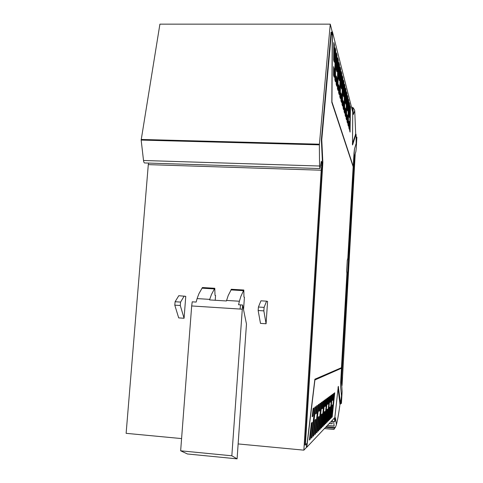 <?xml version="1.0" encoding="UTF-8"?>
<svg xmlns="http://www.w3.org/2000/svg" width="483" height="483" viewBox="0 0 483 483"><rect width="100%" height="100%" fill="white"/><g stroke="black" fill="none" stroke-linecap="round" stroke-linejoin="round"><path stroke-width="0.72" d="M258.417 307.025L260.953 300.812L266.568 301.163L264.11 307.387L263.845 310.877L266.079 323.761L260.488 323.387L258.151 310.515L258.417 307.025L264.11 307.387M266.079 323.761L267.582 301.422L266.568 301.163M321.249 162.077L321.726 162.089L321.763 165.138L321.207 170.221L148.299 164.625L148.631 163.079M321.726 162.089L321.322 161.286L319.988 168.561L319.553 166.019L319.354 144.846L141.163 140.082L143.517 160.489C143.777 162.318 144.236 163.145 144.894 162.958L319.824 168.555M141.163 140.082L159.909 24.15L330.263 24.15L319.354 144.846M330.263 24.15L331.984 30.93L331.966 34.323M341.493 368.239L340.63 387.058L341.493 395.885L340.533 403.679L338.299 386.388L334.828 417.584L306.79 447.252L314.922 379.946L341.493 368.239L341.24 367.798M341.215 368.215L314.795 379.801M238.125 443.931L303.861 450.156L306.294 447.59L306.765 443.678M181.584 438.582L126.123 433.329L148.299 164.625M322.457 162.542L304.978 445.054L307.116 443.322L314.868 379.209L341.457 367.708L346.927 273.813L346.673 270.957L347.295 260.21L347.832 258.266L353.158 166.726L331.815 102.342L332.262 35.47L331.435 32.264L331.048 32.264L321.364 139.774L322.457 162.542L322.855 162.554L322.747 160.235L322.348 160.223M331.435 32.264L321.769 139.78L321.364 139.774M321.769 139.78L322.747 160.235M305.383 445.091L322.855 162.554M184.077 318.255L178.686 317.892L174.798 305.153L175.106 301.736L178.776 295.711L185.762 296.339L184.077 318.255L180.28 305.504L180.588 302.086L184.186 296.043M303.861 450.156L321.207 170.221M243.553 309.706L244.428 297.19L243.945 297.075L243.818 290.017L240.902 296.321L239.387 301.235L226.593 300.432L226.424 300.969L209.544 299.913L209.725 299.382L197.1 298.591L198.911 293.749L202.401 287.572L214.79 288.279L214.995 295.294L215.563 295.415L215.207 300.269M242.593 305.008L231.834 455.795L180.654 450.802L187.446 453.984L237.093 458.85L246.469 324.027L242.593 305.008L238.584 304.755L239.387 301.235M231.399 289.311L228.199 295.542L226.593 300.432M242.122 309.192L191.679 305.956L192.222 301.821L196.152 302.068L197.1 298.591M237.093 458.85L231.834 455.795M191.679 305.956L180.654 450.802M209.725 299.382L211.451 294.515L214.76 288.315M306.337 447.21L306.79 447.252M334.737 392.788L332.207 416.901L331.706 417.409L334.26 393.132L334.737 392.788M328.09 421.073L328.639 420.518L330.088 406.952L329.557 407.41L328.09 421.073M325.464 423.736L326.049 423.144L327.577 409.119L327.009 409.608L325.464 423.736M322.668 426.574L323.29 425.94L324.896 411.431L324.292 411.951L322.668 426.574M327.595 397.98L324.679 424.533L324.081 425.143L327.027 398.397L327.595 397.98M324.896 406.523L325.687 399.369L326.279 398.94L325.488 406.046L324.896 406.523M327.583 404.362L328.337 397.443L328.887 397.038L328.144 403.909L327.583 404.362M330.118 396.145L327.347 421.828L326.786 422.402L329.587 396.531L330.118 396.145M330.106 402.333L330.825 395.631L331.344 395.251L330.632 401.904L330.106 402.333M312.042 437.344L315.659 406.662L314.91 407.205L311.245 438.147L312.042 437.344L311.348 437.284M312.948 416.141L313.926 407.924L313.141 408.491L312.151 416.775L312.948 416.141L312.235 416.074M315.683 413.937L316.613 405.968L317.337 405.442L316.413 413.351L315.683 413.937M314.801 434.549L318.261 404.772L318.955 404.265L315.538 433.8L314.801 434.549M316.486 432.84L318.291 417.125L318.985 416.527L317.198 432.116L316.486 432.84M318.961 411.299L319.849 403.619L320.519 403.13L319.643 410.749L318.961 411.299M318.11 431.192L321.382 402.502L322.028 402.031L318.798 430.498L318.11 431.192M319.68 429.604L321.388 414.45L322.034 413.895L320.344 428.928L319.68 429.604M322.861 401.421L323.489 400.968L322.662 408.322L322.022 408.835L322.861 401.421M321.195 428.065L321.835 427.413L324.902 399.936L324.298 400.383L321.195 428.065M310.195 439.216L312.199 422.377L311.402 423.066L309.374 440.049L310.195 439.216L309.482 439.15M314.97 419.987L315.713 419.347L313.823 435.539L313.056 436.318L314.97 419.987M331.996 394.78L332.497 394.418L329.853 419.292L329.321 419.83L331.996 394.78M333.656 393.573L332.974 400.021L332.479 400.419L333.167 393.929L333.656 393.573M331.96 405.34L332.461 404.911L331.072 418.055L330.559 418.574L331.96 405.34M331.767 416.859L332.207 416.901M328.156 420.476L328.639 420.518M325.536 423.102L326.049 423.144M322.741 425.891L323.29 425.94M324.153 424.485L324.679 424.533M324.95 405.998L325.488 406.046M327.637 403.866L328.144 403.909M326.852 421.786L327.347 421.828M330.155 401.868L330.632 401.904M315.755 413.291L316.413 413.351M314.898 433.74L315.538 433.8M316.576 432.062L317.198 432.116M319.034 410.695L319.643 410.749M318.194 430.444L318.798 430.498M319.758 428.88L320.344 428.928M322.089 408.274L322.662 408.322M321.273 427.364L321.835 427.413M313.153 435.479L313.823 435.539M329.382 419.25L329.853 419.292M332.527 399.984L332.974 400.021M330.614 418.012L331.072 418.055M352.499 144.942L352.741 112.044L332.413 31.733L331.984 31.733M352.596 144.948L355.995 134.214L356.128 135.089L356.14 143.475L354.48 148.951L353.242 166.357L331.942 101.859L332.413 31.733M334.882 79.84L335.45 81.796L335.715 50.051L335.142 47.823L334.882 79.84M341.511 94.71L341.427 102.342L340.944 100.693L341.028 93.002L341.511 94.71L341.01 94.704M338.637 92.766L339.151 94.529L339.235 86.62L338.722 84.791L338.637 92.766M336.18 84.296L336.723 86.185L336.802 77.962L336.246 76.006L336.18 84.296M341.095 87.188L341.578 88.944L341.753 73.47L341.264 71.587L341.095 87.188M339.809 96.793L340.31 98.502L340.624 69.093L340.123 67.155L339.809 96.793M338.776 78.753L339.295 80.631L339.458 64.571L338.939 62.561L338.776 78.753M337.43 88.606L337.961 90.43L338.251 59.898L337.714 57.821L337.43 88.606M336.301 69.739L336.856 71.744L337.007 55.056L336.452 52.907L336.301 69.739M342.375 75.885L342.042 104.467L342.507 106.067L342.839 77.703L342.375 75.885M333.536 75.221L334.133 77.256L334.194 68.707L333.602 66.6L333.536 75.221M333.65 60.079L334.242 62.235L334.375 44.865L333.783 42.552L333.65 60.079M343.449 80.063L343.902 81.826L343.721 96.751L343.268 95.103L343.449 80.063M343.202 100.718L343.111 108.138L343.558 109.689L343.648 102.324L343.202 100.718M345.236 107.957L345.14 115.129L345.562 116.584L345.659 109.466L345.236 107.957M345.502 88.009L345.925 89.669L345.731 104.087L345.309 102.541L345.502 88.009M344.572 113.167L344.922 85.781L344.482 84.072L344.131 111.664L344.572 113.167M346.51 119.844L346.879 93.364L346.468 91.758L346.1 118.426L346.51 119.844M347.15 114.773L347.054 121.71L347.452 123.08L347.555 116.198L347.15 114.773M347.428 95.489L347.826 97.047L347.627 110.993L347.229 109.532L347.428 95.489M348.34 126.135L348.72 100.512L348.334 98.997L347.953 124.801L348.34 126.135M348.961 121.197L348.859 127.91L349.233 129.209L349.336 122.537L348.961 121.197M349.239 102.529L349.62 103.996L349.414 117.496L349.034 116.119L349.239 102.529M350.066 132.076L350.459 107.25L350.09 105.825L349.704 130.815L350.066 132.076M335.124 50.045L335.715 50.051M338.704 86.608L339.235 86.62M336.234 77.956L336.802 77.962M341.246 73.464L341.753 73.47M340.104 69.087L340.624 69.093M338.921 64.565L339.458 64.571M337.695 59.892L338.251 59.898M336.434 55.056L337.007 55.056M342.35 77.697L342.839 77.703M333.584 68.701L334.194 68.707M333.765 44.865L334.375 44.865M343.431 81.82L343.902 81.826M343.178 102.311L343.648 102.324M345.218 109.46L345.659 109.466M345.478 89.663L345.925 89.669M344.464 85.775L344.922 85.781M346.444 93.358L346.879 93.364M347.132 116.186L347.555 116.198M347.404 97.041L347.826 97.047M348.309 100.506L348.72 100.512M348.937 122.531L349.336 122.537M349.221 103.99L349.62 103.996M350.066 107.244L350.459 107.25M338.009 387.644L339.978 404.319M335.371 427.431L336.391 424.72L335.468 417.747L334.852 421.587L332.37 421.369L332.183 420.379L332.31 421.279L331.41 421.2M333.602 421.478L334.164 426.012L327.432 425.414L334.164 426.012L333.602 421.478M331.881 421.327L332.195 423.802L329.201 423.543M324.425 428.596L333.922 429.447L335.184 427.449M336.391 424.72C337.569 420.144 338.722 413.665 339.851 405.279M334.785 421.496L334.411 418.03M352.143 109.677L352.717 109.689L352.143 109.677M352.342 143.898L355.663 134.147M352.542 111.247L353.061 109.925L353.254 114.471M355.657 133.471L354.739 110.595L353.363 114.477M352.85 107.383L353.496 108.427L351.817 108.397M353.677 108.935L353.496 108.427M354.003 108.953L354.739 110.595M356.146 139.213L356.877 137.124L356.231 148.209L355.85 151.638L354.474 156.317L352.457 186.619M343.039 348.503L341.457 380.23L342.115 391.695L341.433 403.462L341.095 400.057L341.493 395.885L340.63 387.058L340.678 382.307L346.909 273.644M343.298 348.521L352.711 186.631M356.231 139.213L356.14 143.475L354.48 148.951L354.021 152.984L347.881 258.568L347.319 260.615L346.734 270.649L346.999 273.65M356.877 137.124L356.14 137.106M340.569 403.39L341.433 403.462M342.055 385.5L355.18 154.494L354.305 159.927L341.71 376.613L341.958 385.488M258.151 310.515L263.845 310.877M321.763 165.138L320.869 165.114M143.517 160.489L319.553 166.019M141.181 139.454L319.378 144.194M322.741 160.211L322.342 160.199M174.798 305.153L180.28 305.504M180.588 302.086L175.106 301.736M243.794 290.054L231.272 289.305M240.081 309.066L240.558 304.882M230.886 289.903L243.432 290.657M214.343 288.912L201.96 288.17M338.523 386.829L338.166 386.798M340.31 404.193L339.736 404.144M355.422 134.196L355.995 134.214M334.453 418.942L333.614 418.87M325.5 427.455L334.761 428.282M335.413 427.437L326.291 426.622M353.049 109.949L352.21 109.937M351.95 108.91L354.045 108.953L351.944 108.898M231.303 289.269L243.818 290.017M214.79 288.279L202.437 287.542M339.748 404.301L340.34 404.349M355.446 134.141L356.019 134.153M332.328 421.369L331.338 421.279M332.37 421.369L334.804 421.587M335.365 427.467L326.254 426.652M353.061 109.925L352.204 109.907M351.558 107.359L352.904 107.383"/></g></svg>
